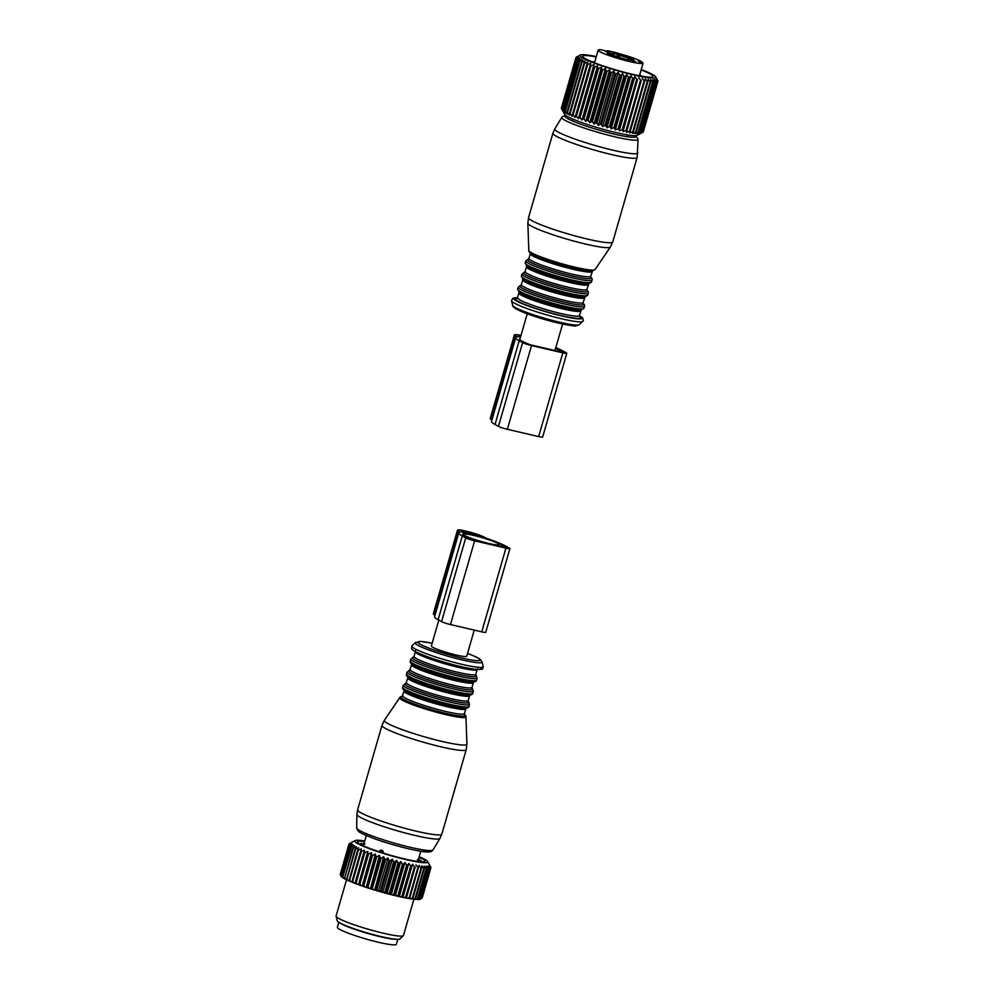 <?xml version="1.0" encoding="UTF-8"?>
<svg xmlns="http://www.w3.org/2000/svg" width="994" height="994" viewBox="0 0 994 994"><rect width="100%" height="100%" fill="white"/><g stroke="black" fill="none" stroke-linecap="round" stroke-linejoin="round"><path stroke-width="1.49" d="M635.936 61.852L630.382 59.951L635.936 61.852M605.346 51.353L610.9 53.254L605.346 51.353M628.233 56.981L622.294 55.527L628.233 56.981M613.037 56.223L618.976 57.677L613.037 56.223M607.346 50.694A23.371 2.522 -163.9 0 1 616.069 52.719L626.518 55.739A23.371 2.522 -163.9 0 1 637.763 59.777A23.371 2.522 -163.9 0 1 641.888 61.802L638.297 60.969L639.179 62.001L643.106 63.057A23.371 2.522 -163.9 0 1 643.093 63.082A23.371 2.522 -163.9 0 1 628.059 61.193A23.371 2.522 -163.9 0 1 603.52 53.427A23.371 2.522 -163.9 0 1 598.177 50.122A23.371 2.522 -163.9 0 1 600.575 49.7L607.185 51.241M643.093 63.107L639.44 75.768L643.093 63.082M641.888 61.802L641.639 62.659M612.54 53.241L613.174 53.589A6.424 0.696 -163.9 0 1 613.708 54.061A6.424 0.696 -163.9 0 1 610.043 53.651L607.297 53.017M612.615 53.017L620.02 55.192L619.436 57.217M631.339 59.578L631.712 58.808L628.183 57.876A6.424 0.696 -163.9 0 1 620.02 55.192M631.538 58.894L633.998 60.075M627.388 59.802L627.574 59.143A6.424 0.696 16.1 0 1 631.24 59.553L633.973 60.187M627.574 59.143A6.424 0.696 16.1 0 0 628.109 59.615L629.314 60.336M609.571 54.421L613.099 55.329A6.424 0.696 16.1 0 1 621.25 58.012L629.326 60.274M609.583 54.384L607.272 53.129M642.658 132.326L657.245 81.806A42.667 4.61 16.1 0 0 657.407 81.744L642.82 132.264L640.732 133.407L642.82 132.264A42.667 4.61 16.1 0 1 642.658 132.326L639.999 133.681L641.851 132.5A42.667 4.61 16.1 0 1 641.59 132.537L638.782 133.83L640.397 132.587A42.667 4.61 16.1 0 1 640.037 132.587L637.129 133.817L638.483 132.525A42.667 4.61 16.1 0 1 638.024 132.488L635.042 133.668L636.135 132.301A42.667 4.61 16.1 0 1 635.588 132.239L632.557 133.37L633.377 131.929A42.667 4.61 16.1 0 1 632.743 131.842L629.699 132.935L630.233 131.419A42.667 4.61 16.1 0 1 629.537 131.295L626.493 132.364L626.754 130.761A42.667 4.61 16.1 0 1 625.984 130.612L623.002 131.655L622.977 129.978A42.667 4.61 16.1 0 1 622.157 129.804L619.237 130.835L618.951 129.071A42.667 4.61 16.1 0 1 618.082 128.872L615.274 129.903L614.727 128.052A42.667 4.61 16.1 0 1 613.832 127.828L611.136 128.872L610.353 126.946A42.667 4.61 16.1 0 1 609.421 126.698L606.899 127.754L605.88 125.741A42.667 4.61 16.1 0 1 604.936 125.48L602.588 126.573L601.37 124.474A42.667 4.61 16.1 0 1 600.426 124.2L598.276 125.319L596.86 123.144A42.667 4.61 16.1 0 1 595.928 122.858L594.002 124.026L592.424 121.777A42.667 4.61 16.1 0 1 591.505 121.492L589.827 122.709L588.113 120.398A42.667 4.61 16.1 0 1 587.23 120.1L585.801 121.38L583.963 119.007A42.667 4.61 16.1 0 1 583.118 118.708L581.962 120.063L580.036 117.627A42.667 4.61 16.1 0 1 579.253 117.342L578.371 118.758L576.396 116.273A42.667 4.61 16.1 0 1 575.663 115.987L575.054 117.491L573.053 114.969A42.667 4.61 16.1 0 1 572.407 114.695L572.072 116.273L570.084 113.714A42.667 4.61 16.1 0 1 569.5 113.465L569.45 115.13L567.487 112.546A42.667 4.61 16.1 0 1 567.002 112.31L567.214 114.061L565.325 111.465A42.667 4.61 16.1 0 1 564.927 111.253L565.412 113.08L563.61 110.496A42.667 4.61 16.1 0 1 563.312 110.297L564.033 112.21L562.368 109.626A42.667 4.61 16.1 0 1 562.169 109.464L563.126 111.465L561.61 108.893A42.667 4.61 16.1 0 1 561.511 108.756L564.654 114.385A37.983 4.1 16.1 0 0 605.93 130.04A37.983 4.1 16.1 0 0 637.216 135.321L641.751 132.861M643.242 131.966A42.667 4.61 16.1 0 0 643.304 131.879L657.891 81.359A42.667 4.61 16.1 0 1 657.829 81.446L642.845 132.202M561.535 108.657L575.924 57.764A42.667 4.61 16.1 0 1 575.936 57.664L561.349 108.184A42.667 4.61 16.1 0 0 561.337 108.284M657.829 81.247L657.916 80.949A42.667 4.61 16.1 0 0 657.866 80.825L656.438 78.265M641.59 132.537L656.164 82.017A42.667 4.61 16.1 0 0 656.438 81.98L641.851 132.5M640.397 132.587L654.984 82.067A42.667 4.61 16.1 0 1 654.624 82.067L640.037 132.587M638.483 132.525L653.07 82.005A42.667 4.61 16.1 0 1 652.611 81.968L638.024 132.488M636.135 132.301L650.71 81.781A42.667 4.61 16.1 0 1 650.175 81.719L635.588 132.239M633.377 131.929L647.951 81.421A42.667 4.61 16.1 0 1 647.33 81.322L632.743 131.842M629.537 131.295L644.112 80.775A42.667 4.61 16.1 0 0 644.808 80.899L630.233 131.419M625.984 130.612L640.571 80.092A42.667 4.61 16.1 0 0 641.341 80.241L626.754 130.761M622.157 129.804L636.744 79.284A42.667 4.61 16.1 0 0 637.564 79.458L622.977 129.978M618.951 129.071L633.538 78.551A42.667 4.61 16.1 0 1 632.669 78.352L618.082 128.872M614.727 128.052L629.314 77.532A42.667 4.61 16.1 0 1 628.407 77.308L613.832 127.828M609.421 126.698L624.008 76.178A42.667 4.61 16.1 0 0 624.94 76.426L610.353 126.946M601.37 124.474L615.945 73.954A42.667 4.61 16.1 0 1 615 73.68L600.426 124.2M596.86 123.144L611.447 72.624A42.667 4.61 16.1 0 1 610.502 72.338L595.928 122.858M591.505 121.492L606.091 70.972A42.667 4.61 16.1 0 0 607.011 71.257L592.424 121.777M587.23 120.1L601.805 69.58A42.667 4.61 16.1 0 0 602.687 69.878L588.113 120.398M583.118 118.708L597.705 68.188A42.667 4.61 16.1 0 0 598.55 68.487L583.963 119.007M579.253 117.342L593.84 66.822A42.667 4.61 16.1 0 0 594.623 67.107L580.036 117.627M575.663 115.987L590.25 65.48A42.667 4.61 16.1 0 0 590.97 65.753L576.396 116.273M572.407 114.695L586.982 64.175A42.667 4.61 16.1 0 0 587.64 64.448L573.053 114.969M569.5 113.465L584.087 62.945A42.667 4.61 16.1 0 0 584.658 63.194L570.084 113.714M567.002 112.31L581.589 61.79A42.667 4.61 16.1 0 0 582.074 62.026L567.487 112.546M564.927 111.253L579.514 60.733A42.667 4.61 16.1 0 0 579.912 60.945L565.325 111.465M563.312 110.297L577.887 59.777A42.667 4.61 16.1 0 0 578.197 59.975L563.61 110.496M562.169 109.464L576.744 58.944A42.667 4.61 16.1 0 0 576.942 59.106L562.368 109.626M561.511 108.756L576.098 58.236A42.667 4.61 16.1 0 0 576.185 58.373L561.61 108.893M576.085 57.565L576.16 57.304A42.667 4.61 16.1 0 1 576.271 57.23L580.272 55.055A39.449 4.262 -163.9 0 1 596.313 56.583M604.936 125.48L619.523 74.96A42.667 4.61 16.1 0 0 620.467 75.221L605.88 125.741M641.229 69.555A39.449 4.262 -163.9 0 1 655.63 76.799A39.449 4.262 -163.9 0 1 622.878 72.202A39.449 4.262 -163.9 0 1 580.272 55.055M606.899 127.754L622.53 73.606L624.008 76.178M611.136 128.872L626.767 74.724L624.94 76.426M626.767 74.724L628.407 77.308M615.274 129.903L630.904 75.755L629.314 77.532M630.904 75.755L632.669 78.352M619.237 130.835L634.868 76.687L633.538 78.551M634.868 76.687L636.744 79.284M623.002 131.655L637.564 79.458M638.62 77.507L640.571 80.092M626.493 132.364L641.341 80.241M642.124 78.215L644.112 80.775M647.33 81.322L645.317 78.787L644.808 80.899M650.175 81.719L648.187 79.222L647.951 81.421M652.611 81.968L650.672 79.52L650.71 81.781M654.624 82.067L652.76 79.669L653.07 82.005M656.164 82.017L654.412 79.682L654.984 82.067M657.245 81.806L655.618 79.545L656.438 81.98M657.829 81.446L656.363 79.259L657.407 81.744M657.916 80.949L656.636 78.824L657.891 81.359M575.936 57.664L578.346 56.186L576.16 57.304M576.098 58.236L578.322 56.683L575.924 57.764M576.744 58.944L578.756 57.317L576.185 58.373M577.887 59.777L579.664 58.062L576.942 59.106M579.514 60.733L581.03 58.932L578.197 59.975M581.589 61.79L582.844 59.913L579.912 60.945M584.087 62.945L585.081 60.982L582.074 62.026M586.982 64.175L587.702 62.125L584.658 63.194M575.054 117.491L590.684 63.343L587.64 64.448M590.684 63.343L590.25 65.48M578.371 118.758L594.002 64.61L590.97 65.753M594.002 64.61L593.84 66.822M581.962 120.063L597.593 65.915L594.623 67.107M597.593 65.915L597.705 68.188M585.801 121.38L601.432 67.232L598.55 68.487M601.432 67.232L601.805 69.58M589.827 122.709L605.458 68.561L602.687 69.878M605.458 68.561L606.091 70.972M594.002 124.026L609.633 69.891L607.011 71.257M609.633 69.891L610.502 72.338M598.276 125.319L613.907 71.17L611.447 72.624M613.907 71.17L615 73.68M602.588 126.573L618.218 72.425L615.945 73.954M618.218 72.425L619.523 74.96M622.53 73.606L620.467 75.221M591.616 61.64A31.907 3.442 -163.9 0 1 594.723 62.1M639.639 75.059A31.907 3.442 -163.9 0 1 642.509 76.327M596.201 56.969A36.579 3.951 16.1 0 0 595.046 56.745A36.579 3.951 16.1 0 0 582.757 56.695A36.579 3.951 16.1 0 0 604.315 66.312A36.579 3.951 16.1 0 0 640.596 75.991A36.579 3.951 16.1 0 0 652.648 76.861A36.579 3.951 16.1 0 0 641.118 69.928M555.795 347.651A42.419 4.585 -163.9 0 1 562.815 350.907L566.245 352.783A7.008 0.758 -163.9 0 1 566.828 353.292A7.008 0.758 -163.9 0 1 562.828 352.858L531.529 345.564A7.008 0.758 -163.9 0 1 522.62 342.632L519.191 340.756A42.419 4.585 -163.9 0 1 515.687 337.662A42.419 4.585 -163.9 0 1 517.365 336.929L515.6 335.96A14.612 1.578 -163.9 0 1 514.395 334.891A14.612 1.578 -163.9 0 1 520.993 335.438M520.458 337.301L519.191 336.792A10.524 1.131 -163.9 0 1 518.321 336.034A10.524 1.131 -163.9 0 1 520.831 336.009M555.609 348.298A38.331 4.138 -163.9 0 1 559.224 350.074L558.827 351.416M520.16 338.333A38.331 4.138 -163.9 0 0 519.613 338.792A38.331 4.138 -163.9 0 0 522.782 341.588L529.926 344.694L561.225 351.975L562.89 352.162L559.224 350.074M491.931 419.965L491.434 419.692A14.612 1.578 -163.9 0 1 490.228 418.636L514.395 334.891M566.828 353.292L542.649 437.025A7.008 0.758 -163.9 0 1 538.661 436.59L507.362 429.296A7.008 0.758 -163.9 0 1 498.454 426.364L495.024 424.488A42.419 4.585 -163.9 0 1 491.521 421.394L515.687 337.662M338.83 922.32L337.388 927.278A30.677 3.317 16.1 0 0 337.649 927.924A30.677 3.317 16.1 0 0 368.389 939.665A30.677 3.317 16.1 0 0 396.357 944.3L397.786 939.33M340.097 923.053A30.677 3.317 16.1 0 0 367.569 933.391A30.677 3.317 16.1 0 0 396.32 939.28M430.775 867.203A42.667 4.61 -163.9 0 1 430.8 867.253A42.667 4.61 -163.9 0 1 430.837 867.327L429.619 865.227L430.911 867.762A42.667 4.61 -163.9 0 1 430.899 867.799A42.667 4.61 -163.9 0 1 430.874 867.861L429.458 865.687L430.551 868.184A42.667 4.61 -163.9 0 1 430.414 868.259L428.836 866.01L429.706 868.47A42.667 4.61 -163.9 0 1 429.458 868.507L427.743 866.184L428.364 868.594A42.667 4.61 -163.9 0 1 428.029 868.594L426.19 866.221L426.575 868.557A42.667 4.61 -163.9 0 1 426.14 868.532L424.214 866.097L424.326 868.383A42.667 4.61 -163.9 0 1 423.804 868.321L421.829 865.836L421.667 868.048A42.667 4.61 -163.9 0 1 421.058 867.961L419.058 865.439L409.54 898.638A41.499 4.485 -163.9 0 1 407.366 898.253L406.384 897.967L415.219 866.954A42.667 4.61 -163.9 0 1 414.461 866.805L412.51 864.221L411.516 866.196A42.667 4.61 -163.9 0 1 410.708 866.022L408.807 863.438L407.54 865.314A42.667 4.61 -163.9 0 1 406.683 865.115L404.893 862.531L403.365 864.333A42.667 4.61 -163.9 0 1 402.471 864.109L400.793 861.525L399.016 863.239A42.667 4.61 -163.9 0 1 398.097 862.991L396.581 860.431L394.568 862.059A42.667 4.61 -163.9 0 1 393.624 861.798L392.282 859.251L390.058 860.804A42.667 4.61 -163.9 0 1 389.114 860.531L387.971 858.021L385.548 859.487A42.667 4.61 -163.9 0 1 384.603 859.201L383.684 856.741L381.087 858.133A42.667 4.61 -163.9 0 1 380.168 857.847L379.472 855.424L376.738 856.753A42.667 4.61 -163.9 0 1 375.844 856.455L375.397 854.094L372.539 855.362A42.667 4.61 -163.9 0 1 371.694 855.064L371.507 852.765L368.563 853.97A42.667 4.61 -163.9 0 1 367.755 853.684L367.855 851.46L364.835 852.616A42.667 4.61 -163.9 0 1 364.102 852.33L364.463 850.181L361.418 851.299A42.667 4.61 -163.9 0 1 360.747 851.026L361.394 848.951L358.349 850.032A42.667 4.61 -163.9 0 1 357.753 849.771L358.685 847.783L355.666 848.839A42.667 4.61 -163.9 0 1 355.156 848.603L356.349 846.689L353.392 847.733A42.667 4.61 -163.9 0 1 352.969 847.522L354.423 845.695L351.553 846.726A42.667 4.61 -163.9 0 1 351.23 846.54L352.945 844.801L350.199 845.844A42.667 4.61 -163.9 0 1 349.975 845.67L351.926 844.018L349.316 845.074A42.667 4.61 -163.9 0 1 349.192 844.925L351.367 843.359L348.919 844.428A42.667 4.61 -163.9 0 1 348.906 844.316L351.28 842.825L349.031 843.931A42.667 4.61 -163.9 0 1 349.118 843.856L355.044 840.601A37.983 4.1 -163.9 0 1 364.723 841.011M419.195 856.741A37.983 4.1 -163.9 0 1 427.606 861.549A37.983 4.1 -163.9 0 1 414.858 861.487A37.983 4.1 -163.9 0 1 373.595 850.218A37.983 4.1 -163.9 0 1 355.044 840.601M421.816 898.352L420.387 899.135A41.499 4.485 -163.9 0 1 420.102 899.259L421.717 898.402A42.667 4.61 16.1 0 0 421.816 898.352A42.667 4.61 16.1 0 0 421.854 898.34L430.551 868.184M421.009 898.613L419.828 899.334A41.499 4.485 -163.9 0 1 419.07 899.458L420.76 898.651A42.667 4.61 16.1 0 0 421.009 898.613L429.706 868.47M419.667 898.738L418.648 899.495A41.499 4.485 -163.9 0 1 417.567 899.508L419.331 898.738A42.667 4.61 16.1 0 0 419.667 898.738L428.364 868.594M417.865 898.7L416.995 899.495A41.499 4.485 -163.9 0 1 415.616 899.421L417.43 898.675A42.667 4.61 16.1 0 0 417.865 898.7L426.575 868.557M414.995 899.259L415.616 899.421M415.629 898.526L414.908 899.359A41.499 4.485 -163.9 0 1 413.255 899.172L415.094 898.464A42.667 4.61 16.1 0 0 415.629 898.526L424.326 868.383M412.485 898.974L413.255 899.172M412.957 898.191L412.423 899.073A41.499 4.485 -163.9 0 1 410.485 898.787L412.348 898.104A42.667 4.61 16.1 0 0 412.957 898.191L421.667 868.048M409.578 898.526L410.485 898.787M406.384 897.967L406.31 898.067A41.499 4.485 -163.9 0 1 403.924 897.594L405.763 896.948L414.461 866.805M412.51 864.221L402.955 897.296L403.924 897.594M402.955 897.296L402.781 897.358A41.499 4.485 -163.9 0 1 400.209 896.812L401.998 896.166L410.708 866.022M408.807 863.438L399.265 896.513L400.209 896.812M399.265 896.513L398.979 896.538A41.499 4.485 -163.9 0 1 396.246 895.905L397.985 895.259L406.683 865.115M404.893 862.531L395.339 895.606L396.246 895.905M395.339 895.606L394.953 895.594A41.499 4.485 -163.9 0 1 392.108 894.898L393.773 894.252L402.471 864.109M400.793 861.525L391.251 894.6L392.108 894.898M391.251 894.6L390.766 894.563A41.499 4.485 -163.9 0 1 387.822 893.792L389.399 893.134L398.097 862.991M396.581 860.431L387.026 893.494L387.822 893.792M387.026 893.494L386.455 893.432A41.499 4.485 -163.9 0 1 383.46 892.612L384.926 891.941L393.624 861.798M392.282 859.251L382.74 892.326L383.46 892.612M382.74 892.326L382.069 892.227A41.499 4.485 -163.9 0 1 379.074 891.369L380.416 890.674L389.114 860.531M387.971 858.021L378.416 891.096L379.074 891.369M378.416 891.096L377.683 890.959A41.499 4.485 -163.9 0 1 374.701 890.065L375.906 889.357L384.603 859.201M383.684 856.741L374.701 890.065M374.129 889.816L373.322 889.642A41.499 4.485 -163.9 0 1 370.402 888.735L371.47 887.99L380.168 857.847M379.472 855.424L370.402 888.735M369.93 888.499L369.06 888.313A41.499 4.485 -163.9 0 1 366.227 887.381L367.146 886.598L375.844 856.455M375.397 854.094L366.227 887.381M365.854 887.17L364.947 886.959A41.499 4.485 -163.9 0 1 362.238 886.027L371.694 855.064M371.507 852.765L362.238 886.027M361.965 885.84L361.021 885.604A41.499 4.485 -163.9 0 1 358.474 884.697L367.755 853.684M367.855 851.46L358.474 884.697M358.312 884.536L357.331 884.275A41.499 4.485 -163.9 0 1 354.982 883.393L364.102 852.33M364.463 850.181L354.982 883.393M354.92 883.256L353.939 882.983A41.499 4.485 -163.9 0 1 351.801 882.125L360.747 851.026M351.826 882.013L350.87 881.74A41.499 4.485 -163.9 0 1 348.981 880.933L357.753 849.771M348.981 880.808L348.161 880.56A41.499 4.485 -163.9 0 1 346.533 879.802L355.156 848.603M346.533 879.678L345.85 879.466A41.499 4.485 -163.9 0 1 344.52 878.771L352.969 847.522M344.483 878.634L343.974 878.472A41.499 4.485 -163.9 0 1 342.942 877.839L342.532 876.683L351.23 846.54M342.88 877.69L342.532 877.578A41.499 4.485 -163.9 0 1 341.824 877.031L341.265 875.813L349.975 845.67M341.737 876.857L341.563 876.795A41.499 4.485 -163.9 0 1 341.178 876.335L340.495 875.068L349.192 844.925M348.906 844.316L340.209 874.459A42.667 4.61 -163.9 0 0 340.221 874.583L348.919 844.428M341.066 876.149L340.221 874.583M349.316 845.074L340.607 875.217A42.667 4.61 -163.9 0 1 340.495 875.068M341.563 876.795L340.607 875.217M350.199 845.844L341.489 875.987A42.667 4.61 -163.9 0 1 341.265 875.813M342.532 877.578L341.489 875.987M351.553 846.726L342.855 876.882A42.667 4.61 -163.9 0 1 342.532 876.683M343.974 878.472L342.855 876.882M353.392 847.733L344.682 877.876A42.667 4.61 -163.9 0 1 344.272 877.665M345.85 879.466L344.682 877.876M355.666 848.839L346.956 878.982A42.667 4.61 -163.9 0 1 346.446 878.746M348.161 880.56L346.956 878.982M358.349 850.032L349.652 880.175A42.667 4.61 -163.9 0 1 349.056 879.914M350.87 881.74L349.652 880.175M361.418 851.299L352.721 881.442A42.667 4.61 -163.9 0 1 352.05 881.169M353.939 882.983L352.721 881.442M364.835 852.616L356.138 882.759A42.667 4.61 -163.9 0 1 355.392 882.473M357.331 884.275L356.138 882.759M368.563 853.97L359.865 884.113A42.667 4.61 -163.9 0 1 359.058 883.828M361.021 885.604L359.865 884.113M372.539 855.362L363.841 885.505A42.667 4.61 -163.9 0 1 362.984 885.207M364.947 886.959L363.841 885.505M376.738 856.753L368.028 886.896A42.667 4.61 -163.9 0 1 367.146 886.598M369.06 888.313L368.028 886.896M381.087 858.133L372.39 888.276A42.667 4.61 -163.9 0 1 371.47 887.99M373.322 889.642L372.39 888.276M385.548 859.487L376.85 889.63A42.667 4.61 -163.9 0 1 375.906 889.357M377.683 890.959L376.85 889.63M390.058 860.804L381.361 890.947A42.667 4.61 -163.9 0 1 380.416 890.674M382.069 892.227L381.361 890.947M394.568 862.059L385.871 892.202A42.667 4.61 -163.9 0 1 384.926 891.941M386.455 893.432L385.871 892.202M399.016 863.239L390.319 893.382A42.667 4.61 -163.9 0 1 389.399 893.134M390.766 894.563L390.319 893.382M403.365 864.333L394.668 894.476A42.667 4.61 -163.9 0 1 393.773 894.252M394.953 895.594L394.668 894.476M407.54 865.314L398.842 895.457A42.667 4.61 -163.9 0 1 397.985 895.259M398.979 896.538L398.842 895.457M411.516 866.196L402.806 896.339A42.667 4.61 -163.9 0 1 401.998 896.166M402.781 897.358L402.806 896.339M415.219 866.954L406.521 897.097A42.667 4.61 -163.9 0 1 405.763 896.948M406.31 898.067L406.521 897.097M415.939 864.892L417.927 867.451L409.23 897.594A42.667 4.61 16.1 0 0 409.913 897.719M418.611 867.563A42.667 4.61 -163.9 0 1 417.927 867.451M419.058 857.213A35.063 3.79 -163.9 0 1 421.568 861.86A35.063 3.79 -163.9 0 1 413.032 860.729A35.063 3.79 -163.9 0 1 359.977 844.092A35.063 3.79 -163.9 0 1 364.587 841.496M422.202 897.942L430.899 867.799L422.214 897.905A42.667 4.61 16.1 0 1 422.202 897.942A42.667 4.61 16.1 0 1 422.177 898.004L421.903 898.178M430.874 867.861L422.177 898.004M430.414 868.259L421.717 898.402M429.458 868.507L420.76 898.651M428.029 868.594L419.331 898.738M426.14 868.532L417.43 898.675M423.804 868.321L415.094 898.464M421.058 867.961L412.348 898.104M407.366 898.253L409.23 897.594M413.914 899.247L403.465 935.466A35.063 3.79 -163.9 0 1 403.328 935.677A35.063 3.79 -163.9 0 1 391.599 934.969A35.063 3.79 -163.9 0 1 356.113 925.451A35.063 3.79 -163.9 0 1 336.084 916.269A35.063 3.79 -163.9 0 1 336.084 916.021L346.533 879.802M336.084 916.269L337.227 920.817A32.703 3.529 16.1 0 0 355.902 929.378A32.703 3.529 16.1 0 0 389.002 938.249A32.703 3.529 16.1 0 0 399.948 938.92L403.328 935.677M418.312 861.624L420.176 861.661A31.497 3.404 -163.9 0 0 420.86 861.487L419.182 861.649M418.139 861.177L421.183 860.854A31.497 3.404 -163.9 0 0 420.835 860.369L420.686 860.879M417.331 859.947L420.835 860.369M417.853 859.425L419.219 859.214A31.497 3.404 -163.9 0 0 418.586 858.853M364.922 844.018L363.928 843.111A31.497 3.404 -163.9 0 1 364.115 843.123M363.779 844.291L361.543 843.707M363.145 845.695L361.021 843.347A31.497 3.404 -163.9 0 1 361.704 843.16M363.27 845.198L360.698 843.968A31.497 3.404 -163.9 0 0 361.046 844.453L362.798 845.534M438.826 620.119L431.359 646.001A18.414 1.988 16.1 0 0 456.246 655.046A18.414 1.988 16.1 0 0 466.733 656.202L474.262 630.097M474.063 535.517A18.414 1.988 16.1 0 0 463.577 534.35A18.414 1.988 16.1 0 0 488.476 543.395A18.414 1.988 16.1 0 0 498.951 544.563A18.414 1.988 16.1 0 0 474.063 535.517M378.838 851.647L380.764 852.268M383.721 853.212L382.628 850.578L381.062 850.056L378.876 851.51M462.285 536.002A42.419 4.585 -163.9 0 1 458.781 532.921A42.419 4.585 -163.9 0 1 460.458 532.188L458.694 531.218A14.612 1.578 -163.9 0 1 457.488 530.15A14.612 1.578 -163.9 0 1 468.82 531.827A14.612 1.578 -163.9 0 1 484.351 537.195L486.116 538.164A42.419 4.585 -163.9 0 1 505.909 546.166L509.338 548.042A7.008 0.758 -163.9 0 1 509.922 548.551A7.008 0.758 -163.9 0 1 505.921 548.116L474.623 540.823A7.008 0.758 -163.9 0 1 465.714 537.891L462.285 536.002L438.118 619.734A42.419 4.585 -163.9 0 1 434.614 616.653L458.781 532.921M462.285 532.051A10.524 1.131 -163.9 0 1 461.415 531.293A10.524 1.131 -163.9 0 1 469.578 532.486A10.524 1.131 -163.9 0 1 480.761 536.362L462.285 532.051M464.77 533.343A38.331 4.138 -163.9 0 0 462.707 534.051A38.331 4.138 -163.9 0 0 465.875 536.847L473.02 539.941L504.318 547.234L505.983 547.421L502.318 545.333A38.331 4.138 -163.9 0 0 482.86 537.568L464.77 533.343L464.571 534.014M435.024 615.224L434.527 614.951A14.612 1.578 -163.9 0 1 433.322 613.882L457.488 530.15M509.922 548.551L485.755 632.283A7.008 0.758 -163.9 0 1 481.755 631.849L450.456 624.555A7.008 0.758 -163.9 0 1 441.547 621.623L438.118 619.734M617.15 56.434L617.783 54.223M618.156 56.77L618.802 54.521M628.183 57.876L627.848 59.031M630.929 58.522L630.668 59.416M610.043 53.651L609.794 54.521M576.644 325.274A32.28 3.491 -163.9 0 1 543.78 319.236A32.28 3.491 -163.9 0 1 514.718 307.183M579.465 324.591A34.802 3.765 -163.9 0 1 579.427 324.64A34.802 3.765 -163.9 0 1 545.072 318.391A34.802 3.765 -163.9 0 1 512.68 305.369L511.537 300.822A37.163 4.013 16.1 0 0 546.141 314.725A37.163 4.013 16.1 0 0 582.819 321.397A37.163 4.013 16.1 0 0 582.857 321.36M579.316 315.67A35.647 3.852 -163.9 0 1 582.124 318.415A35.647 3.852 -163.9 0 1 545.209 311.557A35.647 3.852 -163.9 0 1 513.811 298.299A35.647 3.852 -163.9 0 1 517.551 297.84M578.906 315.968A33.895 3.665 -163.9 0 1 580.446 317.918A33.895 3.665 -163.9 0 1 545.346 311.408A33.895 3.665 -163.9 0 1 515.501 298.796A33.895 3.665 -163.9 0 1 517.737 298.324M580.707 310.849A32.143 3.467 -163.9 0 1 580.62 311.01A32.143 3.467 -163.9 0 1 548.092 305.046A32.143 3.467 -163.9 0 1 518.943 293.019L518.843 292.074L519.514 292.634A33.311 3.603 -163.9 0 0 549.284 303.816A33.311 3.603 -163.9 0 0 580.434 310.215L581.291 310.103L579.34 315.595A32.143 3.467 -163.9 0 1 579.253 315.744A32.143 3.467 -163.9 0 1 546.725 309.793A32.143 3.467 -163.9 0 1 517.576 297.765L512.718 298.262L511.537 300.822M517.613 289.217L518.197 287.154A34.479 3.728 -163.9 0 0 549.471 300.064A34.479 3.728 -163.9 0 0 584.373 306.45A34.479 3.728 -163.9 0 0 584.46 306.289L583.863 308.339A34.479 3.728 -163.9 0 1 583.776 308.513A34.479 3.728 -163.9 0 1 548.887 302.114A34.479 3.728 -163.9 0 1 517.613 289.217L519.514 292.634M582.583 302.897A33.311 3.603 -163.9 0 1 583.702 304.537A33.311 3.603 -163.9 0 1 549.197 298.138A33.311 3.603 -163.9 0 1 519.874 285.75A33.311 3.603 -163.9 0 1 521.601 285.29M584.497 297.728A32.143 3.467 -163.9 0 1 584.41 297.889A32.143 3.467 -163.9 0 1 551.881 291.925A32.143 3.467 -163.9 0 1 522.732 279.91L522.633 278.954L523.304 279.513A33.311 3.603 -163.9 0 0 553.074 290.695A33.311 3.603 -163.9 0 0 584.223 297.094L585.081 296.982L583.13 302.474A32.143 3.467 -163.9 0 1 583.043 302.636A32.143 3.467 -163.9 0 1 550.514 296.672A32.143 3.467 -163.9 0 1 521.365 284.644L520.769 285.402L521.639 285.29L518.197 287.154M521.39 276.096L521.987 274.046A34.479 3.728 -163.9 0 0 553.26 286.943A34.479 3.728 -163.9 0 0 588.15 293.329A34.479 3.728 -163.9 0 0 588.249 293.168L587.653 295.218A34.479 3.728 -163.9 0 1 587.566 295.392A34.479 3.728 -163.9 0 1 552.664 289.005A34.479 3.728 -163.9 0 1 521.39 276.096L523.304 279.513M586.373 289.776A33.311 3.603 -163.9 0 1 587.491 291.428A33.311 3.603 -163.9 0 1 552.987 285.017A33.311 3.603 -163.9 0 1 523.652 272.629A33.311 3.603 -163.9 0 1 525.379 272.17M588.87 283.862L586.907 289.353A32.143 3.467 -163.9 0 1 586.82 289.515A32.143 3.467 -163.9 0 1 554.304 283.563A32.143 3.467 -163.9 0 1 525.143 271.536L524.559 272.281L525.428 272.17L521.987 274.046M588.286 284.619A32.143 3.467 -163.9 0 1 588.199 284.769A32.143 3.467 -163.9 0 1 555.671 278.817A32.143 3.467 -163.9 0 1 526.522 266.79L525.143 271.536M588.001 283.973A33.311 3.603 -163.9 0 1 556.851 277.575A33.311 3.603 -163.9 0 1 527.093 266.392L525.18 262.975A34.479 3.728 -163.9 0 0 556.454 275.885A34.479 3.728 -163.9 0 0 591.343 282.271A34.479 3.728 -163.9 0 0 591.442 282.11L588.001 283.973M591.442 282.11L592.039 280.047A34.479 3.728 -163.9 0 1 591.939 280.209A34.479 3.728 -163.9 0 1 557.05 273.822A34.479 3.728 -163.9 0 1 525.776 260.925L525.18 262.975M592.039 280.047C592.586 279.264 591.952 278.121 590.125 276.63A33.311 3.603 -163.9 0 1 591.281 278.308A33.311 3.603 -163.9 0 1 556.777 271.896A33.311 3.603 -163.9 0 1 527.441 259.509A33.311 3.603 -163.9 0 1 529.168 259.049L525.776 260.925M592.648 270.753L590.697 276.245A32.143 3.467 -163.9 0 1 590.61 276.394A32.143 3.467 -163.9 0 1 558.081 270.443A32.143 3.467 -163.9 0 1 528.932 258.415L528.348 259.161L529.206 259.049M592.064 271.499A32.143 3.467 -163.9 0 1 591.977 271.648A32.143 3.467 -163.9 0 1 559.46 265.696A32.143 3.467 -163.9 0 1 530.299 253.669L528.932 258.415M635.477 135.656A36.89 3.988 -163.9 0 1 635.849 136.787A36.89 3.988 -163.9 0 1 597.63 129.692A36.89 3.988 -163.9 0 1 565.151 115.975A36.89 3.988 -163.9 0 1 565.959 115.59M635.849 135.631L638.073 139.334A39.71 4.287 -163.9 0 1 637.949 139.645A39.71 4.287 -163.9 0 1 597.208 132.127A39.71 4.287 -163.9 0 1 561.796 117.317A39.71 4.287 -163.9 0 1 561.846 117.242M595.058 269.548A34.479 3.728 -163.9 0 1 595.021 269.598A34.479 3.728 -163.9 0 1 594.996 269.647A34.479 3.728 -163.9 0 1 560.678 263.422A34.479 3.728 -163.9 0 1 528.808 250.488L527.851 223.19A42.978 4.647 16.1 0 0 567.574 239.318A42.978 4.647 16.1 0 0 610.328 247.071A42.978 4.647 16.1 0 0 610.378 247.021A42.978 4.647 16.1 0 0 610.415 246.947M638.073 139.334L637.142 157.487L612.764 241.927L610.378 247.021L595.021 269.598L591.517 270.865A33.361 3.603 -163.9 0 1 560.641 264.454A33.361 3.603 -163.9 0 1 531.107 253.433C529.33 252.227 528.559 251.233 528.808 250.488M637.837 152.852A43.239 4.672 -163.9 0 1 637.701 153.188A43.239 4.672 -163.9 0 1 593.343 145A43.239 4.672 -163.9 0 1 554.801 128.885L562.132 116.845L565.648 115.366M637.142 157.487A43.835 4.734 -163.9 0 1 637.03 157.698A43.835 4.734 -163.9 0 1 592.673 149.572A43.835 4.734 -163.9 0 1 552.913 133.171L554.801 128.885M612.764 241.927A43.835 4.734 -163.9 0 1 612.652 242.138A43.835 4.734 -163.9 0 1 568.295 234.012A43.835 4.734 -163.9 0 1 528.547 217.624L527.851 223.19M515.6 335.96L491.434 419.692M519.191 340.756L495.024 424.488M522.62 342.632L498.454 426.364M531.529 345.564L507.362 429.296M562.828 352.858L538.661 436.59M343.427 924.656A29.658 3.206 16.1 0 0 392.642 938.858M419.008 860.257L418.809 860.966M363.083 844.85L363.319 844.055M482.078 661.905A34.802 3.765 16.1 0 1 463.949 660.339A34.802 3.765 16.1 0 1 428.352 649.827A34.802 3.765 16.1 0 1 415.33 642.633L420.86 641.453L432.154 643.217A32.28 3.491 16.1 0 0 430.228 648.622A32.28 3.491 16.1 0 0 473.716 660.327A32.28 3.491 16.1 0 0 467.863 653.58A32.28 3.491 16.1 0 0 467.528 653.456L468.075 653.63C479.046 657.929 479.195 658.736 479.717 658.985L482.078 661.905L483.221 666.452A37.163 4.013 -163.9 0 1 463.863 664.775A37.163 4.013 -163.9 0 1 425.842 653.543A37.163 4.013 -163.9 0 1 411.938 645.876L411.578 648.672C412.05 649.219 411.802 650.784 425.879 656.139C441.56 662.091 467.168 668.8 476.859 669.459C484.761 669.621 482.351 668.49 483.221 666.452M426.004 656.177A35.647 3.852 16.1 0 0 465.664 667.645A35.647 3.852 16.1 0 0 480.015 667.396M415.33 650.735L415.417 651.679A32.143 3.467 16.1 0 0 427.569 658.127A32.143 3.467 16.1 0 0 459.576 667.633A32.143 3.467 16.1 0 0 477.195 669.509L477.779 668.751M410.895 658.935A34.479 3.728 16.1 0 0 423.929 665.843A34.479 3.728 16.1 0 0 458.259 676.044A34.479 3.728 16.1 0 0 477.157 678.057L476.561 680.107A34.479 3.728 16.1 0 1 457.662 678.107A34.479 3.728 16.1 0 1 423.332 667.906A34.479 3.728 16.1 0 1 410.298 660.985L410.895 658.935L414.324 657.059L413.467 657.171L414.051 656.425A32.143 3.467 16.1 0 0 426.202 662.861A32.143 3.467 16.1 0 0 458.209 672.379A32.143 3.467 16.1 0 0 475.815 674.255L477.195 669.509M413.541 657.133A33.311 3.603 16.1 0 0 425.059 664.352A33.311 3.603 16.1 0 0 461.452 674.926A33.311 3.603 16.1 0 0 475.877 675.125M410.298 660.985C409.739 661.78 410.385 662.911 412.212 664.402A33.311 3.603 16.1 0 0 423.556 669.571A33.311 3.603 16.1 0 0 473.132 681.983C475.467 681.698 476.611 681.076 476.561 680.107M407.105 672.043A34.479 3.728 16.1 0 0 420.139 678.964A34.479 3.728 16.1 0 0 454.482 689.165A34.479 3.728 16.1 0 0 473.368 691.178L472.771 693.228A34.479 3.728 16.1 0 1 453.885 691.228A34.479 3.728 16.1 0 1 419.543 681.014A34.479 3.728 16.1 0 1 406.521 674.106L407.105 672.043L410.547 670.18L409.677 670.291L411.64 664.8A32.143 3.467 16.1 0 0 423.779 671.236A32.143 3.467 16.1 0 0 455.786 680.753A32.143 3.467 16.1 0 0 473.405 682.617L473.989 681.872M410.273 669.546A32.143 3.467 16.1 0 0 422.413 675.982A32.143 3.467 16.1 0 0 454.42 685.5A32.143 3.467 16.1 0 0 472.038 687.363L473.405 682.617M409.752 670.254A33.311 3.603 16.1 0 0 421.27 677.473A33.311 3.603 16.1 0 0 457.662 688.047A33.311 3.603 16.1 0 0 472.088 688.246M406.521 674.106C405.962 674.889 406.596 676.032 408.422 677.523L408.422 677.523A33.311 3.603 16.1 0 0 419.766 682.692A33.311 3.603 16.1 0 0 469.342 695.104L469.342 695.104C471.678 694.818 472.833 694.197 472.771 693.228M403.328 685.164A34.479 3.728 16.1 0 0 416.349 692.085A34.479 3.728 16.1 0 0 450.692 702.286A34.479 3.728 16.1 0 0 469.578 704.286L468.982 706.349A34.479 3.728 16.1 0 1 450.096 704.348A34.479 3.728 16.1 0 1 415.753 694.135A34.479 3.728 16.1 0 1 402.732 687.227L403.328 685.164L406.757 683.3L405.9 683.4L407.851 677.908A32.143 3.467 16.1 0 0 419.99 684.357A32.143 3.467 16.1 0 0 452.009 693.874A32.143 3.467 16.1 0 0 469.615 695.738L470.199 694.992L469.342 695.104M406.484 682.654A32.143 3.467 16.1 0 0 418.623 689.103A32.143 3.467 16.1 0 0 450.63 698.62A32.143 3.467 16.1 0 0 468.249 700.484L469.615 695.738M405.962 683.375A33.311 3.603 16.1 0 0 417.492 690.594A33.311 3.603 16.1 0 0 453.873 701.155A33.311 3.603 16.1 0 0 468.298 701.366M402.732 687.227C402.172 688.01 402.806 689.153 404.645 690.631L404.645 690.631A33.311 3.603 16.1 0 0 415.977 695.812A33.311 3.603 16.1 0 0 465.552 708.225L465.552 708.225C467.901 707.939 469.044 707.318 468.982 706.349M402.694 695.775A32.143 3.467 16.1 0 0 414.833 702.224A32.143 3.467 16.1 0 0 446.853 711.729A32.143 3.467 16.1 0 0 464.459 713.605L464.558 714.549L463.651 713.841C465.44 715.046 466.198 716.028 465.95 716.786A34.479 3.728 16.1 0 1 447.573 715.034A34.479 3.728 16.1 0 1 412.709 704.709A34.479 3.728 16.1 0 1 399.737 697.676C399.923 696.906 401.091 696.483 403.253 696.409L402.11 696.521L404.061 691.029A32.143 3.467 16.1 0 0 416.213 697.477A32.143 3.467 16.1 0 0 448.219 706.982A32.143 3.467 16.1 0 0 465.826 708.859L466.41 708.113L465.552 708.225M402.185 696.483A33.361 3.603 16.1 0 0 413.666 703.715A33.361 3.603 16.1 0 0 450.195 714.326A33.361 3.603 16.1 0 0 464.509 714.462M372.75 838.066A36.89 3.988 16.1 0 0 411.441 849.423A36.89 3.988 16.1 0 0 429.57 850.578M356.684 827.94A39.71 4.287 16.1 0 0 371.706 835.78A39.71 4.287 16.1 0 0 410.758 847.41A39.71 4.287 16.1 0 0 432.962 849.957C431.831 851.622 429.756 852.28 426.774 851.92C419.555 852.032 389.959 844.701 372.539 838.004C355.094 830.835 360.573 832.4 357.654 830.475L356.684 827.94L356.921 814.421A43.239 4.672 16.1 0 0 373.272 822.957A43.239 4.672 16.1 0 0 415.79 835.631A43.239 4.672 16.1 0 0 439.969 838.389L432.962 849.957M400.545 729.024A42.978 4.647 -163.9 0 1 384.38 720.252L381.994 725.347A43.835 4.734 16.1 0 0 398.557 734.131A43.835 4.734 16.1 0 0 442.206 747.103A43.835 4.734 16.1 0 0 466.223 749.65L466.907 744.071A42.978 4.647 -163.9 0 1 443.995 741.884A42.978 4.647 -163.9 0 1 400.545 729.024M356.921 814.421L357.616 809.787A43.835 4.734 16.1 0 0 374.179 818.571A43.835 4.734 16.1 0 0 417.828 831.543A43.835 4.734 16.1 0 0 441.845 834.103L439.969 838.389M381.062 850.056A2.634 0.857 108.3 0 0 380.13 852.057M382.628 850.578A2.634 0.857 108.3 0 0 381.708 852.579M382.404 852.802L383.746 853.113M458.694 531.218L434.527 614.951M465.714 537.891L441.547 621.623M474.623 540.823L450.456 624.555M505.921 548.116L481.755 631.849M502.318 545.333L501.92 546.675M598.177 50.122L594.511 62.808M613.323 55.378L613.708 54.061M655.63 76.799L657.233 79.669M562.604 324.056L554.963 350.522M527.23 313.843L519.825 339.476M579.191 316.303L579.34 315.595L582.484 317.72L583.428 320.391L579.427 324.64L575.874 325.846C576.234 326.554 569.326 325.386 555.137 322.329C537.779 317.832 524.981 313.495 516.718 309.308C513.513 307.233 512.159 305.916 512.68 305.369M517.066 298.498L518.943 293.019M583.863 308.339L580.434 310.215M584.46 306.289C585.019 305.493 584.385 304.363 582.546 302.872L583.217 303.418L583.13 302.474M522.732 279.91L521.365 284.644M587.653 295.218L584.223 297.094M588.249 293.168C588.808 292.385 588.175 291.242 586.336 289.751L587.007 290.298L586.907 289.353M526.422 265.845L526.522 266.79M590.697 276.245L590.796 277.189L590.125 276.63M530.2 252.725L530.299 253.669M552.913 133.171L528.547 217.624M573.078 119.193L572.556 120.97M627.537 134.911L627.028 136.687M427.606 861.549L430.8 867.253M463.341 535.17L463.577 534.35M498.566 545.892L498.951 544.563M415.33 642.633L411.938 645.876M414.051 656.425L415.417 651.679M477.157 678.057L475.244 674.64L475.915 675.199L475.815 674.255M411.64 664.8L411.541 663.855M473.368 691.178L471.454 687.761L472.125 688.308L472.038 687.363M407.851 677.908L407.751 676.964L408.422 677.523M469.578 704.286L467.677 700.882L468.348 701.429L468.249 700.484M404.061 691.029L403.962 690.084L404.645 690.631M464.459 713.605L465.826 708.859M399.737 697.676L384.38 720.252M465.95 716.786L466.907 744.071M357.616 809.787L381.994 725.347M441.845 834.103L466.223 749.65M363.357 845.782L366.314 835.519M417.815 861.5L420.773 851.249"/></g></svg>
